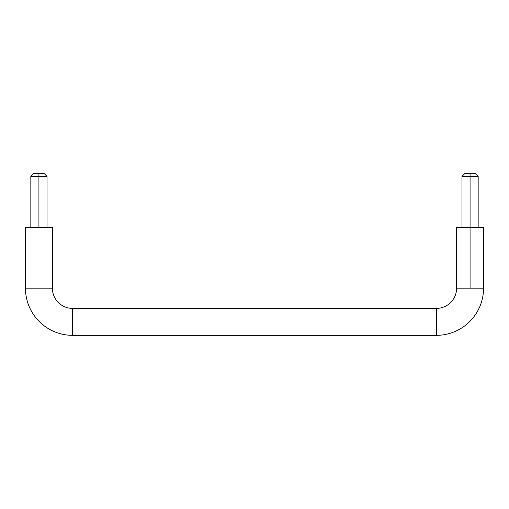 <?xml version="1.0" encoding="UTF-8"?>
<svg xmlns="http://www.w3.org/2000/svg" width="509" height="509" viewBox="0 0 509 509"><rect width="100%" height="100%" fill="white"/><g stroke="black" fill="none" stroke-linecap="round" stroke-linejoin="round"><path stroke-width="0.76" d="M436.391 308.397L436.391 335.342A47.159 47.159 0 0 0 483.55 288.183L456.605 288.183A20.207 20.207 0 0 1 436.391 308.397L72.609 308.397A20.207 20.207 0 0 1 52.395 288.183L25.45 288.183A47.159 47.159 0 0 0 72.609 335.342L72.609 308.397L72.609 335.342L436.391 335.342L436.391 308.397A20.207 20.207 0 0 0 456.605 288.183L483.55 288.183A47.159 47.159 0 0 1 436.391 335.342L72.609 335.342A47.159 47.159 0 0 1 25.45 288.183L52.395 288.183L52.395 227.555L25.45 227.555L25.45 288.183L25.45 227.555L52.395 227.555L52.395 288.183A20.207 20.207 0 0 0 72.609 308.397L436.391 308.397M475.463 173.658L470.074 173.658L475.463 173.658L478.161 176.356L470.074 176.356L470.074 288.183L470.074 227.555L456.605 227.555L470.074 227.555L470.074 176.356L478.161 176.356L478.161 227.555M464.685 173.658L470.074 173.658L470.074 176.356L470.074 173.658L464.685 173.658L461.994 176.356L470.074 176.356L461.994 176.356L461.994 227.555M44.315 173.658L38.926 173.658L44.315 173.658L47.006 176.356L38.926 176.356L38.926 227.555L38.926 176.356L47.006 176.356L47.006 227.555M33.537 173.658L38.926 173.658L38.926 176.356L38.926 173.658L33.537 173.658L30.839 176.356L38.926 176.356L30.839 176.356L30.839 227.555M483.55 227.555L470.074 227.555L483.55 227.555L483.55 288.183M456.605 288.183L456.605 227.555"/></g></svg>

